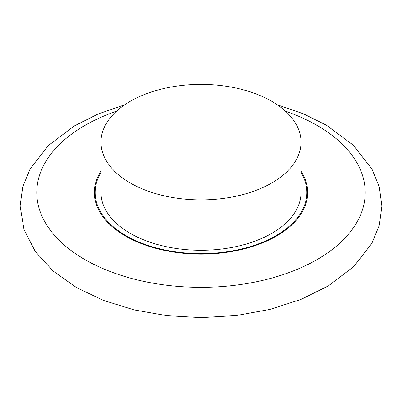 <?xml version="1.0" encoding="UTF-8"?>
<svg xmlns="http://www.w3.org/2000/svg" width="402" height="402" viewBox="0 0 402 402"><rect width="100%" height="100%" fill="white"/><g stroke="black" fill="none" stroke-linecap="round" stroke-linejoin="round"><path stroke-width="0.6" d="M301.038 172.498A105.872 61.124 180 0 1 306.872 192.513A105.872 61.124 180 0 1 201 253.637A105.872 61.124 180 0 1 95.128 192.513A105.872 61.124 180 0 1 100.962 172.498M100.962 171.076A106.706 61.606 0 0 0 94.294 192.513A106.706 61.606 0 0 0 125.55 236.074A106.706 61.606 0 0 0 241.833 249.426A106.706 61.606 0 0 0 307.706 192.513A106.706 61.606 0 0 0 301.038 171.076M100.962 142.142L100.962 192.513A100.038 57.757 0 0 0 130.263 233.351A100.038 57.757 0 0 0 239.28 245.873A100.038 57.757 0 0 0 301.038 192.513L301.038 142.142A100.038 57.757 0 0 0 201 84.385A100.038 57.757 0 0 0 100.962 142.142A100.038 57.757 0 0 0 130.263 182.98A100.038 57.757 0 0 0 239.28 195.503A100.038 57.757 0 0 0 301.038 142.142M116.53 111.198A164.227 94.817 0 0 0 84.872 259.556A164.227 94.817 0 0 0 330.454 250.853A164.227 94.817 0 0 0 285.47 111.198M124.685 104.801L97.993 114.057L74.224 126.002L48.446 145.494L30.225 168.745L22.708 186.92L20.1 205.955L23.994 229.537L35.316 251.557L53.149 271.069L76.536 287.611L103.641 300.47L134.188 309.917L167.131 315.691L201.296 317.615L236.265 315.53L269.903 309.409L300.957 299.45L328.298 285.938L353.845 266.476L371.89 243.3L379.347 225.135L381.9 206.11L379.357 187.156L371.945 169.051L353.237 145.187L326.585 125.293L303.329 113.771L277.315 104.801"/></g></svg>
